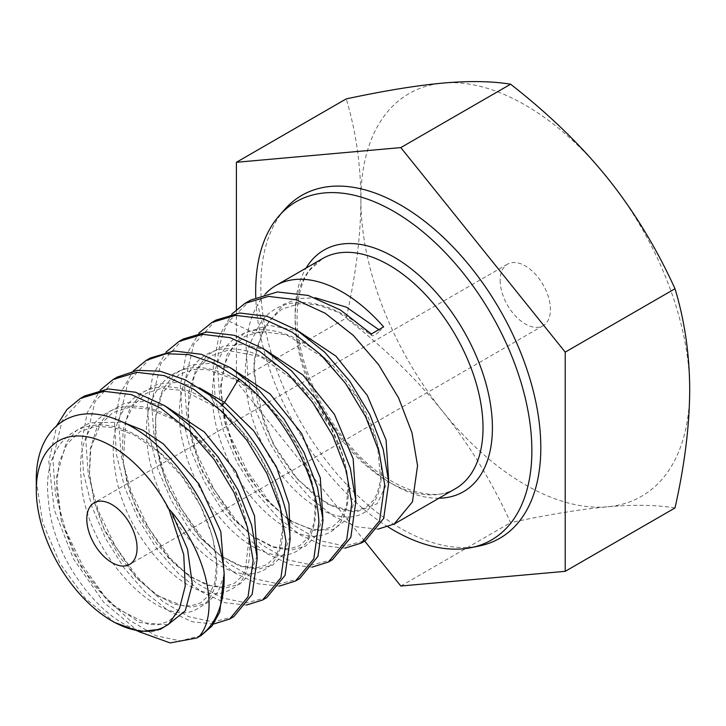 <?xml version="1.0" encoding="UTF-8"?>
<svg xmlns="http://www.w3.org/2000/svg" width="726" height="726" viewBox="0 0 726 726"><rect width="100%" height="100%" fill="white"/><g stroke="black" fill="none" stroke-linecap="round" stroke-linejoin="round"><path stroke-width="0.54" stroke-dasharray="3.63 2.72" d="M36.3 480.685L42.535 522.067L59.813 563.167L85.369 598.505L114.726 622.536M138.612 631.547L103.591 602.181L73.489 558.947L54.214 509.625L48.805 461.564L56.846 425.436M200.966 635.604L180.357 640.895L155.945 635.74L129.945 620.521L104.744 596.454L82.637 565.545L65.667 530.379L55.421 493.898L52.916 459.186L62.2 420.463L84.543 395.997M213.48 624.07L192.154 621.728L169.076 611.101L145.881 592.879L124.173 568.149L105.515 538.347L91.73 506.231L83.563 473.579L81.684 442.579L87.193 412.767L100.279 390.025M117.421 377.012L95.088 401.478L85.795 440.201L88.282 474.795L98.455 511.14L115.352 546.279L137.641 577.479L162.76 601.482L188.66 616.692L213.008 621.91L233.845 616.619M246.368 605.085L225.06 602.752L201.964 592.117L178.759 573.894L157.043 549.165L138.412 519.389L124.618 487.282L116.45 454.612L114.572 423.594L120.08 393.773L133.167 371.04M150.309 358.027L127.957 382.502L118.683 421.216L121.169 455.846L131.361 492.228L148.258 527.33L170.519 558.503L195.666 582.515L221.593 597.734L245.933 602.925L266.723 597.634M279.247 586.1L257.975 583.777L234.861 573.141L211.629 554.9L189.913 530.162L171.318 500.459L157.524 468.361L149.338 435.654L147.451 404.609L152.968 374.77L166.045 352.056M183.188 339.042L160.836 363.526L151.562 402.231L154.048 436.88L164.257 473.279L181.146 508.363L203.407 539.518L228.563 563.539L254.499 578.758L278.838 583.949L299.602 578.658M312.126 567.124L290.863 564.792L267.749 554.165L244.508 535.906L222.791 511.168L204.215 481.51L190.412 449.403L182.217 416.679L180.329 385.624L185.847 355.776L198.924 333.071M216.067 320.057L193.715 344.551L184.44 383.255L186.936 417.913L197.154 454.331L214.043 489.397L236.286 520.533L261.451 544.564L287.405 559.782L311.735 564.964L332.49 559.673M345.004 548.139L323.76 545.816L300.628 535.18L277.377 516.921L255.67 492.174L237.112 462.553L223.299 430.436L215.105 397.703L213.217 366.639L218.735 336.782L231.812 314.086M250.688 300.074L228.98 321.219C222.029 332.989 218.145 347.346 217.328 364.27L219.824 398.946L230.042 435.373L246.94 470.439L269.165 501.548L294.339 525.588L320.302 540.806L344.641 545.979L365.369 540.688M377.892 529.154L356.638 526.831L333.506 516.195L310.247 497.927L288.54 473.18L270.008 443.595L256.187 411.47L247.983 378.736L246.096 347.654C246.922 330.729 250.806 316.382 257.748 304.602A132.858 76.711 60 0 1 265.308 294.03M160.664 629.188C123.139 645.904 53.461 571.298 48.569 501.367C38.841 429.756 99.834 400.171 155.591 449.022C212.754 493.208 235.914 589.394 199.187 607.562C163.023 634.46 83.318 552.913 81.067 477.762C73.898 406.968 137.314 382.003 192.163 433.159C248.628 479.868 268.203 574.956 229.725 589.857C194.613 610.875 123.42 540.816 115.098 469.64C102.012 397.186 159.566 361.557 216.357 407.141L216.738 407.585L222.138 405.453L216.738 407.585L216.357 407.141C255.116 435.264 284.374 491.811 282.777 530.461C282.704 570.164 252.276 586 217.782 564.166C183.351 544.155 150.3 489.333 147.024 442.334C141.398 389.036 174.912 355.522 218.789 371.667C257.757 383.909 298.685 432.859 310.9 478.252C326.437 529.517 303.323 566.153 265.816 552.368C232.765 542.258 194.432 493.989 183.424 444.947C169.267 389.916 192.807 344.169 234.607 349.043C271.352 351.121 316.636 392.376 336.31 438.704C357.328 484.95 350.104 529.245 322.408 535.062C292.569 544.092 243.192 502.573 223.109 447.888C203.743 399.336 211.112 348.416 241.331 334.632C270.499 318.95 318.523 342.354 349.052 385.007C380.551 426.861 390.37 481.529 372.647 504.198C354.479 531.75 305.637 513.373 274.464 464.776C245.651 422.468 236.032 363.345 255.289 333.461L263.32 331.51L263.511 328.715L257.748 304.602M167.869 624.777L139.646 622.518L108.147 601.418L80.078 565.391L61.429 521.277L56.347 477.508L66.302 442.479L76.557 430.427L89.788 422.831L122.64 422.169M224.225 574.665L218.099 591.908L207.001 603.061L191.855 607.235L173.904 604.05L154.602 593.687L135.508 576.861L103.954 529L94.071 501.421L89.362 474.051L90.278 448.859L96.867 427.687L108.737 412.041L125.108 403.048L144.864 401.306L166.626 406.896M257.104 555.68L250.987 572.923L239.879 584.076L224.733 588.251L206.783 585.065L187.48 574.702L168.387 557.877L136.833 510.015L126.95 482.436L122.24 455.066L123.157 429.874L129.745 408.693L141.615 393.056L157.987 384.063L177.743 382.321L199.514 387.911M228.98 321.219L255.289 333.461C269.9 293.513 323.369 290.055 371.839 335.539L338.162 312.234L317.453 304.92L298.885 303.74L281.77 309.222L269.373 320.602L263.32 331.51M388.628 479.75L377.211 503.699L355.304 512.329L327.099 503.908L297.851 479.686L273.021 443.65L257.303 401.814L253.801 361.23L263.511 328.715L283.421 304.43L298.087 298.622L315.247 297.733M378.809 329.658L380.061 330.793L383.627 326.872M371.358 333.96L371.839 335.539C373.209 336.401 375.95 334.822 380.061 330.793M388.047 526.904A195.303 112.757 60 0 1 255.77 297.451M479.251 545.988A197.971 114.3 60 0 1 335.176 471.691A197.971 114.3 60 0 1 260.825 285.99A197.971 114.3 -120 0 1 284.864 209.288M236.404 309.521L236.404 381.495L364.688 541.079M675.017 507.946C656.286 504.879 633.78 504.497 607.499 506.812C581.054 509.207 548.756 514.48 510.605 522.629C491.883 481.637 469.377 444.72 443.087 411.887C416.642 379.135 384.353 347.872 346.202 318.106C355.885 274.809 360.777 235.451 360.886 200.022C360.74 164.448 355.84 130.734 346.202 98.899M400.816 586.018L510.605 522.629M236.404 381.495L346.202 318.106M689.7 389.862A232.511 134.237 60 0 1 607.499 506.812A232.511 134.237 60 0 1 443.087 411.887A232.511 134.237 60 0 1 360.886 200.022A232.511 134.237 60 0 1 443.087 83.073A232.511 134.237 60 0 1 607.499 177.997A232.511 134.237 60 0 1 689.7 389.862M500.16 280.436A35.538 20.519 -120 0 0 515.678 316.2A35.538 20.519 -120 0 0 543.066 325.72A35.538 20.519 -120 0 0 550.426 309.448A35.538 20.519 -120 0 0 534.908 273.684A35.538 20.519 -120 0 0 507.519 264.164A35.538 20.519 -120 0 0 500.16 280.436M455.501 488.652A132.858 76.711 60 0 1 353.117 453.06A132.858 76.711 60 0 1 295.119 319.349A132.858 76.711 60 0 1 322.643 258.529L309.848 270.072C301.762 280.418 297.497 295.936 297.07 316.636C296.517 355.894 317.743 408.956 349.669 445.292C388.356 491.121 435.101 503.091 455.501 488.652M210.041 395.325L216.357 407.141M289.983 536.695L283.866 553.938L272.758 565.091L257.612 569.266L239.662 566.08L220.368 555.717L201.274 538.892L169.712 491.03L159.838 463.451L155.119 436.081L156.045 410.889L162.633 389.717L174.503 374.071L190.874 365.078L210.631 363.345L232.393 368.926M322.861 517.711L316.745 534.953L305.646 546.106L290.491 550.281L272.549 547.095L253.247 536.732L234.153 519.907L202.599 472.045L192.717 444.466L188.007 417.096L188.923 391.904L195.512 370.732L207.382 355.087L223.753 346.093L243.509 344.36L265.271 349.95M355.749 498.735L347.899 518.564L333.243 529.544L313.514 530.407L290.963 520.959M287.532 518.727L261.369 494.533L239.389 461.182L225.024 423.267L220.604 386.032L227.038 354.642L243.7 333.397L268.484 325.166L298.159 330.965M438.931 498.217A139.501 80.541 60 0 1 295.119 313.922A139.501 80.541 60 0 1 306.073 268.094M179.494 608.343L175.964 614.495L168.831 621.202L158.214 624.741L148.331 624.387L115.643 607.889L93.055 584.539L74.052 554.183L61.293 520.469L56.392 487.427L59.024 462.553L67.282 443.604L80.25 431.444L96.095 426.334L113.891 427.505L133.847 434.829L159.112 452.135L182.244 476.81L200.657 506.04L212.546 536.469L216.711 562.16L214.669 583.023L208.888 595.429L200.485 602.925L191.147 605.774L181.863 605.484L158.613 596.164L138.621 579.956L119.935 557.35L104.571 530.234L94.044 501.058L89.498 473.243L90.814 448.423L99.997 424.928L112.476 412.813L129.219 407.359L149.756 409.219L172.307 418.911L195.031 435.836L215.431 458.242L232.084 484.206L243.591 511.385L249.19 537.222L245.27 570.391L241.831 576.417L234.353 583.359L223.953 586.789L210.549 585.664L193.325 578.268L174.993 564.365L156.644 543.701L140.971 518.509L129.482 490.803L123.166 462.861L125.897 420.626L133.566 404.917L146.38 393.256L161.435 388.419L183.968 390.624L216.729 407.604L238.446 427.414L257.213 451.935L271.47 478.906L280.091 505.813L282.55 529.481L279.456 548.166L274.709 557.432L266.66 564.737L257.022 567.796L241.331 566.108L220.876 555.889L199.668 537.086L179.957 510.469L164.965 479.387L156.517 447.207L155.555 417.486L162.098 393.238L179.358 374.189L194.641 369.398L207.591 369.643L236.885 380.224L261.206 398.256L283.149 422.85L300.473 451.4L311.536 480.812L315.32 503.935L314.004 523.246L307.978 537.902L299.729 545.653L289.719 548.838L273.176 546.796L252.448 535.997L231.158 516.549L213.553 492.655L199.65 465.076L190.829 436.208L187.898 408.575L194.332 375.623L199.632 366.521L211.42 355.676L227.61 350.395L260.788 356.684L299.03 384.018L330.203 426.262L342.409 454.903L347.99 481.982L346.665 505.223L340.294 519.707L332.826 526.541L322.48 529.862L312.107 529.354L294.066 522.538L290.954 520.723M287.487 518.5L267.213 501.04L248.637 477.182L233.772 449.085L224.162 419.329L220.777 390.479L223.935 365.65L232.656 347.346L244.435 336.619L260.625 331.401L286.507 334.877L325.511 358.953L358.971 400.017L377.148 442.27L380.714 479.55L377.23 493.489L373.3 500.559L365.55 507.646L355.613 510.859L347.019 510.705L333.96 506.984L314.294 495.096L294.62 475.929L277.178 451.109L263.756 422.831L253.664 371.403L256.096 349.387L263.057 332.045M543.066 325.72L129.7 564.374M507.519 264.164L94.153 502.819"/><path stroke-width="1.09" d="M111.922 620.921L114.726 622.536L139.537 631.684L160.664 629.188L168.868 623.943A106.949 61.746 60 0 1 111.922 620.921A106.949 61.746 60 0 1 36.3 489.932A106.949 61.746 60 0 1 85.341 436.498A106.949 61.746 60 0 1 168.868 508.999L171.39 511.648L187.535 549.246L192.308 584.176L185.275 610.793L167.869 624.777M168.868 623.943L179.522 608.361L185.221 586.109L183.742 554.7L168.868 508.999M86.793 519.09A35.538 20.519 -120 0 0 102.312 554.855A35.538 20.519 -120 0 0 129.7 564.374A35.538 20.519 -120 0 0 137.06 548.103A35.538 20.519 -120 0 0 121.541 512.338A35.538 20.519 -120 0 0 94.153 502.819A35.538 20.519 -120 0 0 86.793 519.09M171.39 511.648C206.919 553.548 220.042 613.706 198.879 636.729A132.858 76.711 60 0 0 224.143 573.576C219.724 513.237 168.695 439.248 117.812 420.073C71.801 400.462 35.51 428.676 36.3 480.685L36.3 489.932M198.879 636.729L196.855 637.982L170.093 642.927L138.612 631.547M224.143 573.576L219.778 612.054L212.01 626.021L200.966 635.604L196.855 637.982M56.846 425.436L66.946 409.518L80.432 398.365L103.99 391.305L131.379 394.599L160.764 408.157L188.987 430.409L214.061 459.386L234.071 492.6L247.539 527.539L253.138 560.545L248.056 596.718L229.734 618.997L213.48 624.07M229.734 618.997L233.845 616.619L252.167 594.34L257.249 558.176L251.659 525.207L238.201 490.268L218.19 457.035L193.098 428.031L164.893 405.798L135.526 392.24L108.12 388.936L84.543 395.997L80.432 398.365M100.279 390.025L113.32 379.38L136.887 372.32L164.294 375.623L193.661 389.181L221.866 411.424L246.958 440.419L266.968 473.661L280.427 508.599L286.026 541.56L280.935 577.733L262.612 600.012L246.368 605.085M262.612 600.012L266.723 597.643L285.046 575.364L290.137 539.191C288.54 491.638 253.864 427.832 210.041 395.325L185.094 379.78L160.274 371.24L137.341 370.324L117.421 377.012L113.32 379.38M133.167 371.04L146.198 360.395L166.109 353.716L189.041 354.633L213.861 363.163L238.818 378.718C282.632 411.215 317.307 475.031 318.905 522.584L313.823 558.757L295.5 581.027L279.247 586.1M295.5 581.027L299.611 578.658L317.924 556.379L323.016 520.206L317.444 487.318L304.012 452.407L283.984 419.111L258.855 390.062L230.677 367.846L201.374 354.297L173.922 350.967L150.309 358.027L146.198 360.395M166.045 352.056L179.077 341.411L202.69 334.35L230.142 337.681L259.454 351.23L287.623 373.445L312.752 402.494L332.789 435.8L346.211 470.702L351.783 503.599L346.701 539.772L328.379 562.042L312.126 567.124M328.379 562.042L332.49 559.673L350.812 537.403L355.894 501.221L350.322 468.352L336.909 433.458L316.872 400.144L291.734 371.077L263.565 348.861L234.28 335.312L206.819 331.982L183.188 339.042L179.077 341.411M198.924 333.071L211.956 322.435L235.587 315.365L263.048 318.705L292.333 332.245L320.502 354.469L345.649 383.528L365.686 416.842L379.099 451.735L384.662 484.614L379.58 520.787L361.258 543.057L345.004 548.139M361.258 543.057L365.369 540.688L383.691 518.418L388.773 482.236L383.21 449.376L369.806 414.501L349.769 381.168L324.613 352.092L296.444 329.876L267.177 316.336L239.707 312.997L216.067 320.057L211.956 322.426M231.812 314.086L244.844 303.45L268.484 296.38L295.954 299.729L325.212 313.26L353.39 335.485L378.536 364.561L398.574 397.884L411.978 432.769L417.55 465.629L412.459 501.811L394.136 524.072L377.892 529.154M122.64 422.169L143.131 430.318L163.477 444.003L198.951 483.979L220.813 531.659L224.225 574.665M166.626 406.896L204.342 431.997L235.759 471.301L254.536 515.896L257.104 555.68M199.514 387.911L224.579 402.395L238.818 378.718M265.308 294.03A132.858 76.711 60 0 1 275.962 285.481A132.858 76.711 60 0 1 383.627 326.872L371.358 333.96L340.403 309.966L308.123 295.428L277.377 291.97L250.688 300.074L244.844 303.45M224.579 402.395L222.138 405.453L224.579 402.395L253.909 431.081L276.434 466.854L288.993 504.025L289.983 536.695M315.247 297.733L346.429 307.189L378.809 329.658M255.77 297.451A195.303 112.757 60 0 1 255.67 291.144A195.303 112.757 60 0 1 279.383 215.486A195.303 112.757 60 0 1 434.239 241.776A195.303 112.757 60 0 1 531.868 450.61A195.303 112.757 60 0 1 471.147 547.64A195.303 112.757 60 0 1 388.047 526.904M279.383 215.486L284.864 209.288A197.971 114.3 -120 0 1 441.835 235.941A197.971 114.3 -120 0 1 540.806 447.633A197.971 114.3 60 0 1 479.251 545.988L471.147 547.64M364.688 541.079L400.816 586.018L565.218 571.335L565.218 352.128L400.816 147.596L236.404 162.288L236.404 309.521M565.218 571.335L675.017 507.946C684.654 464.967 689.555 425.608 689.7 389.862C689.591 354.56 684.7 320.847 675.017 288.73L565.218 352.128M400.816 147.596L510.605 84.207C548.765 113.982 581.063 145.245 607.499 177.997C633.789 210.839 656.295 247.757 675.017 288.73M236.404 162.288L346.202 98.899C384.363 90.75 416.66 85.468 443.087 83.073C469.377 80.767 491.892 81.14 510.605 84.207M275.962 285.481L322.643 258.529A132.858 76.711 60 0 1 425.019 294.121A132.858 76.711 60 0 1 483.017 427.832A132.858 76.711 60 0 1 455.501 488.652L394.145 524.072M232.393 368.926L270.108 394.027L301.526 433.34L320.302 477.926L322.861 517.711M265.271 349.95L302.987 375.043L334.405 414.355L353.181 458.941L355.749 498.735M290.963 520.959L287.532 518.727M298.159 330.965L335.866 356.067L367.283 395.371L386.069 439.965L388.628 479.75M306.073 268.094A139.501 80.541 60 0 1 417.005 273.593A139.501 80.541 60 0 1 492.409 427.832A139.501 80.541 60 0 1 438.931 498.217M290.954 520.723L287.487 518.5"/></g></svg>
